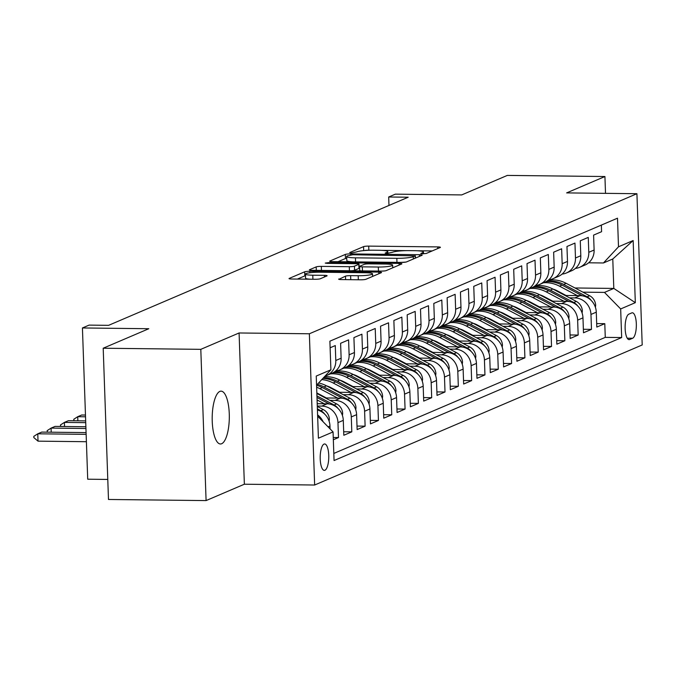 <?xml version="1.0" encoding="UTF-8"?>
<svg xmlns="http://www.w3.org/2000/svg" width="676" height="676" viewBox="0 0 676 676"><rect width="100%" height="100%" fill="white"/><g stroke="black" fill="none" stroke-linecap="round" stroke-linejoin="round"><path stroke-width="1.01" d="M422.72 253.804L426.311 253.449L440.203 247.509A4.048 0.541 -2 0 0 440.422 247.323A4.048 0.541 -2 0 0 437.676 246.909L368.699 246.115A4.048 0.541 -2 0 0 363.553 246.63L349.669 252.57L351.435 252.993L356.835 251.861A12.962 1.741 -2 0 1 373.279 250.213L379.025 250.281A12.962 1.741 -2 0 1 387.804 251.616A12.962 1.741 -2 0 1 387.103 252.207L385.159 253.111L387.078 253.399L392.469 252.275A12.962 1.741 -2 0 1 408.921 250.627L414.667 250.686A12.962 1.741 -2 0 1 423.438 252.021A12.962 1.741 -2 0 1 422.745 252.621L420.802 253.517L422.72 253.804M221.669 443.726A26.415 8.568 90.7 0 0 229.316 415.782A26.415 8.568 90.7 0 0 221.06 391.15A26.415 8.568 90.7 0 0 219.844 391.404A26.415 8.568 90.7 0 0 212.188 419.34A26.415 8.568 90.7 0 0 220.452 443.98A26.415 8.568 90.7 0 0 221.669 443.726M324.936 470.251A13.207 4.284 90.7 0 0 328.764 456.283A13.207 4.284 90.7 0 0 324.632 443.963A13.207 4.284 90.7 0 0 324.024 444.09A13.207 4.284 90.7 0 0 320.196 458.058A13.207 4.284 90.7 0 0 324.328 470.378A13.207 4.284 90.7 0 0 324.936 470.251M338.879 278.977A4.048 0.541 -2 0 0 338.668 279.163A4.048 0.541 -2 0 0 341.405 279.577L360.764 279.796A4.048 0.541 -2 0 0 365.902 279.281L381.323 272.69A4.048 0.541 -2 0 0 381.543 272.504A4.048 0.541 -2 0 0 378.797 272.082L309.819 271.296A4.048 0.541 -2 0 0 304.673 271.811L289.252 278.402A4.048 0.541 -2 0 0 289.041 278.588A4.048 0.541 -2 0 0 291.779 279.011L315.16 279.272A4.048 0.541 -2 0 0 320.297 278.757L326.897 275.935A4.048 0.541 -2 0 0 327.116 275.749A4.048 0.541 -2 0 0 324.37 275.335L312.777 275.2A10.841 1.453 -2 0 1 305.442 274.084A10.841 1.453 -2 0 1 319.773 272.208L365.184 272.732A10.841 1.453 -2 0 1 372.518 273.848A10.841 1.453 -2 0 1 358.187 275.724L350.624 275.639A4.048 0.541 -2 0 0 345.478 276.154L338.896 279.332M605.51 193.344L604.927 176.529L507.321 175.414L461.716 194.916L395.342 194.156L388.683 196.995L408.203 197.223L108.608 325.333L89.088 325.114L82.43 327.961L87.711 479.208L107.78 479.436M200.806 349.34L206.087 500.586L244.366 484.219L239.084 332.972L200.806 349.34L103.2 348.225L148.804 328.722L82.43 327.961M239.084 332.972L309.363 333.775L636.919 193.708L642.2 344.954L314.644 485.022L309.363 333.775M604.927 176.529L566.64 192.897L636.919 193.708M401.409 262.415A4.048 0.541 -2 0 0 406.546 261.899L421.968 255.308A4.048 0.541 -2 0 0 422.187 255.122A4.048 0.541 -2 0 0 419.441 254.7L350.464 253.914A4.048 0.541 -2 0 0 345.326 254.43L329.905 261.02A4.048 0.541 -2 0 0 329.685 261.206A4.048 0.541 -2 0 0 332.423 261.629L401.409 262.415M401.645 263.995L386.224 270.594A4.048 0.541 -2 0 1 381.087 271.11L312.101 270.315A4.048 0.541 -2 0 1 309.363 269.901A4.048 0.541 -2 0 1 309.574 269.716L316.182 266.893A4.048 0.541 -2 0 1 321.32 266.378L349.289 266.699A4.048 0.541 -2 0 0 354.435 266.183L358.812 264.308A4.048 0.541 -2 0 0 359.024 264.122A4.048 0.541 -2 0 0 356.286 263.708L327.159 263.37L325.24 263.082L328.992 262.592L399.119 263.395A4.048 0.541 -2 0 1 401.865 263.809A4.048 0.541 -2 0 1 401.645 263.995M206.087 500.586L108.481 499.471L103.2 348.225M333.336 439.755L338.49 437.549L333.251 437.49M317.289 406.048L321.776 406.099A16.511 15.463 66.8 0 1 337.966 422.627L343.29 420.354L343.814 435.268L351.807 431.854L343.695 431.761M329.896 400.344L335.093 400.403A16.511 15.463 66.8 0 1 351.283 416.931L356.607 414.658L357.131 429.581L365.116 426.159L357.004 426.066M343.214 394.649L348.41 394.708A16.511 15.463 66.8 0 1 364.601 411.245L369.924 408.963L370.448 423.886L378.433 420.464L370.321 420.371M356.522 388.954L361.728 389.013A16.511 15.463 66.8 0 1 377.909 405.549L383.241 403.268L383.757 418.19L391.75 414.777L383.638 414.684M369.84 383.267L375.036 383.326A16.511 15.463 66.8 0 1 391.227 399.854L396.55 397.572L397.074 412.495L405.068 409.081L396.956 408.988M383.157 377.571L388.354 377.63A16.511 15.463 66.8 0 1 404.544 394.159L409.867 391.877L410.391 406.8L418.376 403.386L410.264 403.293M396.474 371.876L401.671 371.935A16.511 15.463 66.8 0 1 417.861 388.463L423.184 386.19L423.708 401.105L431.694 397.691L423.582 397.598M409.791 366.181L414.988 366.24A16.511 15.463 66.8 0 1 431.178 382.768L436.502 380.495L437.017 395.409L445.011 391.995L436.899 391.903M423.1 360.485L428.305 360.545A16.511 15.463 66.8 0 1 444.487 377.073L449.819 374.8L450.334 389.722L458.328 386.3L450.216 386.207M436.417 354.79L441.614 354.849A16.511 15.463 66.8 0 1 457.804 371.386L463.128 369.104L463.651 384.027L471.645 380.605L463.533 380.512M449.734 349.095L454.931 349.162A16.511 15.463 66.8 0 1 471.121 365.691L476.445 363.409L476.969 378.332L484.954 374.918L476.842 374.825M463.052 343.408L468.248 343.467A16.511 15.463 66.8 0 1 484.438 359.995L489.762 357.714L490.286 372.637L498.271 369.223L490.159 369.13M476.36 337.713L481.565 337.772A16.511 15.463 66.8 0 1 497.747 354.3L503.079 352.027L503.595 366.941L511.588 363.527L503.476 363.435M489.678 332.017L494.874 332.077A16.511 15.463 66.8 0 1 511.064 348.605L516.388 346.332L516.912 361.246L524.906 357.832L516.794 357.739M502.995 326.322L508.191 326.381A16.511 15.463 66.8 0 1 524.382 342.909L529.705 340.636L530.229 355.559L538.214 352.137L530.102 352.044M516.312 320.627L521.509 320.686A16.511 15.463 66.8 0 1 537.699 337.223L543.022 334.941L543.546 349.864L551.532 346.442L543.419 346.349M529.629 314.931L534.826 314.991A16.511 15.463 66.8 0 1 551.016 331.527L556.34 329.246L556.855 344.168L564.849 340.755L556.737 340.662M542.938 309.245L548.143 309.304A16.511 15.463 66.8 0 1 564.325 325.832L569.657 323.55L570.172 338.473L578.166 335.059L570.054 334.966M556.255 303.549L561.452 303.608A16.511 15.463 66.8 0 1 577.642 320.137L582.965 317.855L583.489 332.778L591.483 329.364L590.959 314.441A16.511 15.463 -113.2 0 0 574.769 297.913L569.572 297.854M583.371 329.271L591.483 329.364M601.353 225.091L601.581 231.691L593.596 235.113L594.111 250.027A16.511 15.463 -113.2 0 1 584.985 265.034L579.662 267.307A16.511 15.463 -113.2 0 0 588.788 252.309L588.264 237.386L580.278 240.808L580.802 255.722A16.511 15.463 -113.2 0 1 571.676 270.73L566.344 273.003A16.511 15.463 66.8 0 1 562.094 274.101M566.344 273.003A16.511 15.463 66.8 0 0 575.47 258.004L574.955 243.081L566.961 246.495L567.485 261.418A16.511 15.463 -113.2 0 1 558.359 276.416L553.036 278.698A16.511 15.463 66.8 0 1 548.777 279.796M553.036 278.698A16.511 15.463 66.8 0 0 562.162 263.699L561.638 248.776L553.644 252.19L554.168 267.113A16.511 15.463 -113.2 0 1 545.042 282.112L539.718 284.393A16.511 15.463 66.8 0 1 535.46 285.492M539.718 284.393A16.511 15.463 66.8 0 0 548.844 269.386L548.32 254.472L540.335 257.886L540.851 272.808A16.511 15.463 -113.2 0 1 531.725 287.807L526.401 290.089A16.511 15.463 66.8 0 1 522.142 291.179M526.401 290.089A16.511 15.463 66.8 0 0 535.527 275.081L535.003 260.167L527.018 263.581L527.533 278.504A16.511 15.463 -113.2 0 1 518.416 293.502L513.084 295.775A16.511 15.463 66.8 0 1 508.834 296.874M513.084 295.775A16.511 15.463 66.8 0 0 522.21 280.777L521.695 265.854L513.701 269.276L514.225 284.19A16.511 15.463 -113.2 0 1 505.099 299.198L499.767 301.471A16.511 15.463 66.8 0 1 495.516 302.569M499.767 301.471A16.511 15.463 66.8 0 0 508.893 286.472L508.377 271.549L500.384 274.971L500.908 289.886A16.511 15.463 -113.2 0 1 491.782 304.893L486.458 307.166A16.511 15.463 66.8 0 1 482.199 308.264M486.458 307.166A16.511 15.463 66.8 0 0 495.584 292.167L495.06 277.245L487.075 280.658L487.59 295.581A16.511 15.463 -113.2 0 1 478.464 310.58L473.141 312.861A16.511 15.463 66.8 0 1 468.882 313.96M473.141 312.861A16.511 15.463 66.8 0 0 482.267 297.863L481.743 282.94L473.758 286.354L474.273 301.276A16.511 15.463 -113.2 0 1 465.147 316.275L459.824 318.557A16.511 15.463 66.8 0 1 455.565 319.655M459.824 318.557A16.511 15.463 66.8 0 0 468.95 303.558L468.426 288.635L460.44 292.049L460.964 306.972A16.511 15.463 -113.2 0 1 451.838 321.97L446.506 324.252A16.511 15.463 66.8 0 1 442.256 325.342M446.506 324.252A16.511 15.463 66.8 0 0 455.632 309.245L455.117 294.33L447.123 297.744L447.647 312.667A16.511 15.463 -113.2 0 1 438.521 327.666L433.198 329.947A16.511 15.463 66.8 0 1 428.939 331.037M433.198 329.947A16.511 15.463 66.8 0 0 442.324 314.94L441.8 300.026L433.806 303.44L434.33 318.362A16.511 15.463 -113.2 0 1 425.204 333.361L419.88 335.634A16.511 15.463 66.8 0 1 415.622 336.733M419.88 335.634A16.511 15.463 66.8 0 0 429.006 320.635L428.483 305.713L420.497 309.135L421.013 324.049A16.511 15.463 -113.2 0 1 411.887 339.056L406.563 341.329A16.511 15.463 66.8 0 1 402.305 342.428M406.563 341.329A16.511 15.463 66.8 0 0 415.689 326.331L415.165 311.408L407.18 314.83L407.696 329.744A16.511 15.463 -113.2 0 1 398.578 344.752L393.246 347.025A16.511 15.463 66.8 0 1 388.996 348.123M393.246 347.025A16.511 15.463 66.8 0 0 402.372 332.026L401.857 317.103L393.863 320.517L394.387 335.44A16.511 15.463 -113.2 0 1 385.261 350.438L379.929 352.72A16.511 15.463 66.8 0 1 375.679 353.818M379.929 352.72A16.511 15.463 66.8 0 0 389.055 337.721L388.539 322.798L380.546 326.212L381.07 341.135A16.511 15.463 -113.2 0 1 371.944 356.134L366.62 358.415A16.511 15.463 66.8 0 1 362.361 359.514M366.62 358.415A16.511 15.463 66.8 0 0 375.746 343.408L375.222 328.494L367.229 331.908L367.752 346.83A16.511 15.463 -113.2 0 1 358.626 361.829L353.303 364.11A16.511 15.463 66.8 0 1 349.044 365.201M353.303 364.11A16.511 15.463 66.8 0 0 362.429 349.103L361.905 334.189L353.92 337.603L354.435 352.526A16.511 15.463 -113.2 0 1 345.309 367.524L339.986 369.797A16.511 15.463 66.8 0 1 335.727 370.896M339.986 369.797A16.511 15.463 66.8 0 0 349.112 354.799L348.588 339.876L340.603 343.298L341.126 358.212A16.511 15.463 -113.2 0 1 332 373.22L326.669 375.493A16.511 15.463 66.8 0 1 325.038 376.084M326.669 375.493A16.511 15.463 66.8 0 0 335.795 360.494L335.279 345.571L330.125 347.777M343.29 420.354A16.511 15.463 -113.2 0 0 327.108 403.817L317.213 403.707M356.607 414.658A16.511 15.463 -113.2 0 0 340.417 398.13L325.367 397.953M369.924 408.963A16.511 15.463 -113.2 0 0 353.734 392.435L338.684 392.257M319.596 394.378L318.582 394.37M383.241 403.268A16.511 15.463 -113.2 0 0 367.051 386.74L352.002 386.571M327.868 386.292L327.37 386.283M332.913 388.683L331.891 388.675M396.55 397.572A16.511 15.463 -113.2 0 0 380.368 381.044L365.319 380.875M341.186 380.596L340.679 380.588M346.222 382.996L345.208 382.979M409.867 391.877A16.511 15.463 -113.2 0 0 393.685 375.349L378.628 375.18M354.494 374.901L353.996 374.893M359.539 377.301L358.525 377.284M423.184 386.19A16.511 15.463 -113.2 0 0 406.994 369.654L391.945 369.485M367.812 369.206L367.313 369.206M372.856 371.606L371.842 371.589M436.502 380.495A16.511 15.463 -113.2 0 0 420.311 363.967L405.262 363.789M381.129 363.511L380.63 363.511M386.173 365.91L385.151 365.902M449.819 374.8A16.511 15.463 -113.2 0 0 433.629 358.272L418.579 358.094M394.446 357.824L393.947 357.815M399.482 360.215L398.468 360.207M463.128 369.104A16.511 15.463 -113.2 0 0 446.946 352.576L431.888 352.399M407.763 352.128L407.256 352.12M412.799 354.52L411.785 354.511M476.445 363.409A16.511 15.463 -113.2 0 0 460.255 346.881L445.205 346.712M421.072 346.433L420.573 346.425M426.117 348.824L425.103 348.816M489.762 357.714A16.511 15.463 -113.2 0 0 473.572 341.186L458.522 341.017M434.389 340.738L433.891 340.729M439.434 343.138L438.42 343.121M503.079 352.027A16.511 15.463 -113.2 0 0 486.889 335.49L471.84 335.321M447.706 335.042L447.208 335.034M452.751 337.442L451.729 337.425M516.388 346.332A16.511 15.463 -113.2 0 0 500.206 329.795L485.157 329.626M461.024 329.347L460.517 329.347M466.06 331.747L465.046 331.739M529.705 340.636A16.511 15.463 -113.2 0 0 513.523 324.108L498.465 323.931M474.332 323.652L473.834 323.652M479.377 326.052L478.363 326.043M543.022 334.941A16.511 15.463 -113.2 0 0 526.832 318.413L511.783 318.235M487.649 317.965L487.151 317.957M492.694 320.356L491.68 320.348M556.34 329.246A16.511 15.463 -113.2 0 0 540.149 312.718L525.1 312.54M500.967 312.27L500.468 312.261M506.011 314.661L504.989 314.653M569.657 323.55A16.511 15.463 -113.2 0 0 553.467 307.022L538.417 306.853M514.284 306.574L513.785 306.566M519.32 308.974L518.306 308.957M582.965 317.855A16.511 15.463 -113.2 0 0 566.784 301.327L551.726 301.158M527.601 300.879L527.094 300.871M532.637 303.279L531.623 303.262M631.756 312.912L628.824 314.163A12.793 4.149 90.7 0 0 625.123 327.691A12.793 4.149 90.7 0 0 629.119 339.631A12.793 4.149 90.7 0 0 629.711 339.504L632.643 338.253A12.793 4.149 90.7 0 0 636.344 324.717A12.793 4.149 90.7 0 0 632.347 312.785A12.793 4.149 90.7 0 0 631.756 312.912M317.644 416.188L333.057 431.93L334.062 460.542L621.667 337.552L620.669 308.94L604.479 292.404L582.889 292.159M333.057 431.93L318.413 438.192L316.241 376.059L330.894 369.789L329.888 341.177L617.501 218.187L618.498 246.799L633.15 240.538L635.322 302.671L620.669 308.94M545.955 297.584L544.94 297.567M333.809 453.444L605.273 337.366L604.792 323.669L596.807 327.083L596.283 312.168A16.511 15.463 -113.2 0 0 580.092 295.632L565.043 295.463M540.91 295.184L540.411 295.184M575.403 268.406A16.511 15.463 -113.2 0 0 579.662 267.307M577.642 320.137L578.166 335.059M564.325 325.832L564.849 340.755M551.016 331.527L551.532 346.442M537.699 337.223L538.214 352.137M524.382 342.909L524.906 357.832M511.064 348.605L511.588 363.527M497.747 354.3L498.271 369.223M484.438 359.995L484.954 374.918M471.121 365.691L471.645 380.605M457.804 371.386L458.328 386.3M444.487 377.073L445.011 391.995M431.178 382.768L431.694 397.691M417.861 388.463L418.376 403.386M404.544 394.159L405.068 409.081M391.227 399.854L391.75 414.777M377.909 405.549L378.433 420.464M364.601 411.245L365.116 426.159M351.283 416.931L351.807 431.854M337.966 422.627L338.49 437.549M330.074 428.88L329.981 426.049A16.511 15.463 -113.2 0 0 317.433 410.002M559.272 291.888L558.258 291.88M604.479 292.404L613.808 288.424L612.777 258.993L603.457 262.972L618.498 246.799M574.963 287.976L613.808 288.424L635.322 302.671M588.61 262.803L603.457 262.972M244.366 484.219L314.644 485.022M388.683 196.995L388.979 205.445M596.68 323.576L604.792 323.669M605.273 337.366L621.667 337.552M330.894 369.789L316.562 385.193M317.602 414.903A16.511 15.463 66.8 0 1 323.128 421.782M612.777 258.993L633.15 240.538M370.634 250.221L368.842 250.205A4.048 0.541 -2 0 0 364.254 250.559M432.201 250.931L417.126 250.754M406.268 250.635L381.492 250.348M346.72 258.232A4.048 0.541 -2 0 0 345.47 258.519L338.042 261.688M415.165 255.858L352.847 254.742L347.354 255.917A12.962 1.741 -2 0 0 346.661 256.508A12.962 1.741 -2 0 0 355.441 257.843L396.829 258.316A12.962 1.741 -2 0 0 413.273 256.669L415.165 255.858L415.25 258.181M346.661 256.508L346.805 260.598A12.962 1.741 -2 0 0 353.117 261.865M399.617 262.398A12.962 1.741 -2 0 0 405.997 262.06M350.937 270.763A4.048 0.541 -2 0 0 354.579 270.273L358.956 268.397A4.048 0.541 -2 0 0 359.167 268.211L359.024 264.122M359.125 267.02L359.598 267.028M392.731 267.409L393.643 267.417M378.323 267.028A10.841 1.453 -2 0 0 392.646 265.153A10.841 1.453 -2 0 0 385.312 264.037L369.316 263.86A4.048 0.541 -2 0 0 364.178 264.375L359.801 266.243A4.048 0.541 -2 0 0 359.581 266.428A4.048 0.541 -2 0 0 362.319 266.843L378.323 267.028L378.467 271.076M380.892 271.101A10.841 1.453 -2 0 0 384.323 270.958M359.936 270.332A4.048 0.541 -2 0 0 359.725 270.518A4.048 0.541 -2 0 0 361.145 270.882M360.756 279.796A10.841 1.453 -2 0 0 363.637 279.687M305.442 274.084L305.586 278.174A10.841 1.453 -2 0 0 310.681 279.222M305.501 275.707A4.048 0.541 -2 0 0 304.817 275.901L297.398 279.07M373.321 276.112L372.594 276.104M595.421 307.335L595.666 305.265A10.934 10.241 -113.2 0 0 589.641 295.725L566.167 283.329A31.578 29.567 -113.2 0 0 548.38 280.118M577.363 295.606L559.508 286.176A31.578 29.567 -113.2 0 0 543.504 282.771M566.057 295.471L557.396 290.9A26.212 24.547 -113.2 0 0 552.9 289.049M591.035 300.279A10.934 10.241 -113.2 0 0 587.114 296.806L563.64 284.41A31.578 29.567 -113.2 0 0 547.061 281.055M545.929 281.698A31.578 29.567 66.8 0 1 562.043 285.095L582.382 295.834M582.104 313.03L582.357 310.96A10.934 10.241 -113.2 0 0 576.324 301.42L552.858 289.024A31.578 29.567 -113.2 0 0 535.071 285.813M564.046 301.293L546.2 291.871A31.578 29.567 -113.2 0 0 530.187 288.466M552.748 301.166L544.087 296.595A26.212 24.547 -113.2 0 0 539.583 294.744M577.718 305.975A10.934 10.241 -113.2 0 0 573.797 302.502L550.323 290.105A31.578 29.567 -113.2 0 0 533.744 286.751M532.612 287.393A31.578 29.567 66.8 0 1 548.726 290.79L569.065 301.53M568.795 318.726L569.04 316.655A10.934 10.241 -113.2 0 0 563.007 307.115L539.541 294.719A31.578 29.567 -113.2 0 0 521.754 291.508M550.729 306.988L532.882 297.567A31.578 29.567 -113.2 0 0 516.87 294.161M539.431 306.862L530.77 302.29A26.212 24.547 -113.2 0 0 526.274 300.44M564.401 311.661A10.934 10.241 -113.2 0 0 560.48 308.197L537.006 295.801A31.578 29.567 -113.2 0 0 520.427 292.446M519.295 293.088A31.578 29.567 66.8 0 1 535.409 296.485L555.748 307.225M555.478 324.421L555.723 322.351A10.934 10.241 -113.2 0 0 549.698 312.811L526.224 300.414A31.578 29.567 -113.2 0 0 508.437 297.203M537.412 312.684L519.565 303.262A31.578 29.567 -113.2 0 0 503.552 299.857M526.114 312.557L517.453 307.986A26.212 24.547 -113.2 0 0 512.957 306.135M551.084 317.357A10.934 10.241 -113.2 0 0 547.163 313.892L523.697 301.496A31.578 29.567 -113.2 0 0 507.11 298.141M505.986 298.784A31.578 29.567 66.8 0 1 522.1 302.18L542.431 312.92M542.16 330.116L542.405 328.037A10.934 10.241 -113.2 0 0 536.381 318.497L512.907 306.11A31.578 29.567 -113.2 0 0 495.119 302.89M524.103 318.379L506.248 308.957A31.578 29.567 -113.2 0 0 490.244 305.552M512.797 318.252L504.135 313.672A26.212 24.547 -113.2 0 0 499.64 311.822M537.775 323.052A10.934 10.241 -113.2 0 0 533.846 319.579L510.38 307.191A31.578 29.567 -113.2 0 0 493.801 303.837M492.669 304.479A31.578 29.567 66.8 0 1 508.783 307.876L529.114 318.616M528.843 335.811L529.088 333.733A10.934 10.241 -113.2 0 0 523.063 324.193L499.589 311.805A31.578 29.567 -113.2 0 0 481.811 308.586M510.786 324.074L492.939 314.644A31.578 29.567 -113.2 0 0 476.926 311.239M499.48 323.948L490.818 319.368A26.212 24.547 -113.2 0 0 486.323 317.517M524.458 328.747A10.934 10.241 -113.2 0 0 520.537 325.274L497.063 312.887A31.578 29.567 -113.2 0 0 480.484 309.524M479.352 310.166A31.578 29.567 66.8 0 1 495.466 313.563L515.805 324.303M515.534 341.507L515.78 339.428A10.934 10.241 -113.2 0 0 509.746 329.888L486.281 317.492A31.578 29.567 -113.2 0 0 468.493 314.281M497.468 329.77L479.622 320.339A31.578 29.567 -113.2 0 0 463.609 316.934M486.171 329.635L477.51 325.063A26.212 24.547 -113.2 0 0 473.006 323.212M511.14 334.443A10.934 10.241 -113.2 0 0 507.22 330.97L483.746 318.573A31.578 29.567 -113.2 0 0 467.167 315.219M466.034 315.861A31.578 29.567 66.8 0 1 482.149 319.258L502.488 329.998M502.217 347.194L502.462 345.123A10.934 10.241 -113.2 0 0 496.429 335.583L472.963 323.187A31.578 29.567 -113.2 0 0 455.176 319.976M484.151 335.465L466.305 326.035A31.578 29.567 -113.2 0 0 450.292 322.629M472.854 335.33L464.192 330.758A26.212 24.547 -113.2 0 0 459.697 328.908M497.823 340.138A10.934 10.241 -113.2 0 0 493.902 336.665L470.437 324.269A31.578 29.567 -113.2 0 0 453.849 320.914M452.717 321.556A31.578 29.567 66.8 0 1 468.831 324.953L489.17 335.693M488.9 352.889L489.145 350.819A10.934 10.241 -113.2 0 0 483.12 341.279L459.646 328.882A31.578 29.567 -113.2 0 0 441.859 325.671M470.834 341.152L452.988 331.73A31.578 29.567 -113.2 0 0 436.975 328.325M459.536 341.025L450.875 336.454A26.212 24.547 -113.2 0 0 446.38 334.603M484.506 345.825A10.934 10.241 -113.2 0 0 480.585 342.36L457.12 329.964A31.578 29.567 -113.2 0 0 440.541 326.609M439.408 327.252A31.578 29.567 66.8 0 1 455.523 330.649L475.853 341.388M475.583 358.584L475.828 356.514A10.934 10.241 -113.2 0 0 469.803 346.974L446.329 334.578A31.578 29.567 -113.2 0 0 428.542 331.367M457.525 346.847L439.67 337.425A31.578 29.567 -113.2 0 0 423.666 334.02M446.219 346.72L437.558 342.149A26.212 24.547 -113.2 0 0 433.062 340.298M471.197 351.52A10.934 10.241 -113.2 0 0 467.277 348.055L443.802 335.659A31.578 29.567 -113.2 0 0 427.224 332.305M426.091 332.947A31.578 29.567 66.8 0 1 442.205 336.344L462.545 347.084M462.266 364.279L462.519 362.201A10.934 10.241 -113.2 0 0 456.486 352.669L433.02 340.273A31.578 29.567 -113.2 0 0 415.233 337.062M444.208 352.542L426.362 343.121A31.578 29.567 -113.2 0 0 410.349 339.715M432.91 352.416L424.249 347.844A26.212 24.547 -113.2 0 0 419.745 345.994M457.88 357.215A10.934 10.241 -113.2 0 0 453.959 353.751L430.485 341.355A31.578 29.567 -113.2 0 0 413.906 338M412.774 338.642A31.578 29.567 66.8 0 1 428.888 342.039L449.227 352.779M448.957 369.975L449.202 367.896A10.934 10.241 -113.2 0 0 443.169 358.356L419.703 345.968A31.578 29.567 -113.2 0 0 401.916 342.749M430.891 358.238L413.044 348.816A31.578 29.567 -113.2 0 0 397.032 345.411M419.593 358.111L410.932 353.531A26.212 24.547 -113.2 0 0 406.437 351.681M444.563 362.911A10.934 10.241 -113.2 0 0 440.642 359.438L417.168 347.05A31.578 29.567 -113.2 0 0 400.589 343.695M399.457 344.329A31.578 29.567 66.8 0 1 415.571 347.734L435.91 358.466M435.64 375.67L435.885 373.591A10.934 10.241 -113.2 0 0 429.86 364.051L406.386 351.655A31.578 29.567 -113.2 0 0 388.599 348.444M417.574 363.933L399.727 354.503A31.578 29.567 -113.2 0 0 383.714 351.097M406.276 363.798L397.615 359.226A26.212 24.547 -113.2 0 0 393.119 357.376M431.246 368.606A10.934 10.241 -113.2 0 0 427.325 365.133L403.859 352.745A31.578 29.567 -113.2 0 0 387.272 349.382M386.148 350.024A31.578 29.567 66.8 0 1 402.262 353.421L422.593 364.161M422.323 381.357L422.568 379.287A10.934 10.241 -113.2 0 0 416.543 369.747L393.069 357.35A31.578 29.567 -113.2 0 0 375.281 354.139M404.265 369.628L386.41 360.198A31.578 29.567 -113.2 0 0 370.406 356.793M392.959 369.493L384.298 364.922A26.212 24.547 -113.2 0 0 379.802 363.071M417.937 374.301A10.934 10.241 -113.2 0 0 414.008 370.828L390.542 358.432A31.578 29.567 -113.2 0 0 373.963 355.077M372.831 355.72A31.578 29.567 66.8 0 1 388.945 359.117L409.276 369.856M409.005 387.052L409.25 384.982A10.934 10.241 -113.2 0 0 403.226 375.442L379.751 363.046A31.578 29.567 -113.2 0 0 361.973 359.835M390.948 375.324L373.101 365.893A31.578 29.567 -113.2 0 0 357.089 362.488M379.642 375.188L370.98 370.617A26.212 24.547 -113.2 0 0 366.485 368.766M404.62 379.996A10.934 10.241 -113.2 0 0 400.699 376.524L377.225 364.127A31.578 29.567 -113.2 0 0 360.646 360.773M359.514 361.415A31.578 29.567 66.8 0 1 375.628 364.812L395.967 375.552M395.697 392.748L395.942 390.677A10.934 10.241 -113.2 0 0 389.908 381.137L366.443 368.741A31.578 29.567 -113.2 0 0 348.655 365.53M377.63 381.01L359.784 371.589A31.578 29.567 -113.2 0 0 343.771 368.183M366.333 380.884L357.672 376.312A26.212 24.547 -113.2 0 0 353.168 374.462M391.303 385.683A10.934 10.241 -113.2 0 0 387.382 382.219L363.908 369.823A31.578 29.567 -113.2 0 0 347.329 366.468M346.196 367.11A31.578 29.567 66.8 0 1 362.311 370.507L382.65 381.247M382.379 398.443L382.624 396.373A10.934 10.241 -113.2 0 0 376.591 386.833L353.125 374.436A31.578 29.567 -113.2 0 0 335.338 371.225M364.313 386.706L346.467 377.284A31.578 29.567 -113.2 0 0 330.454 373.879M353.016 386.579L344.354 382.008A26.212 24.547 -113.2 0 0 339.859 380.157M377.985 391.379A10.934 10.241 -113.2 0 0 374.065 387.914L350.599 375.518A31.578 29.567 -113.2 0 0 334.012 372.163M332.879 372.806A31.578 29.567 66.8 0 1 348.993 376.202L369.333 386.942M369.062 404.138L369.307 402.059A10.934 10.241 -113.2 0 0 363.282 392.519L339.808 380.132A31.578 29.567 -113.2 0 0 324.48 376.684M350.996 392.401L333.15 382.979A31.578 29.567 -113.2 0 0 321.768 379.599M339.698 392.274L331.037 387.694A26.212 24.547 -113.2 0 0 326.542 385.844M364.668 397.074A10.934 10.241 -113.2 0 0 360.747 393.601L337.282 381.213A31.578 29.567 -113.2 0 0 323.508 377.723M322.858 378.425A31.578 29.567 66.8 0 1 335.685 381.898L356.015 392.638M355.745 409.833L355.99 407.755A10.934 10.241 -113.2 0 0 349.965 398.215L326.491 385.827A31.578 29.567 -113.2 0 0 318.633 382.971M337.687 398.096L319.832 388.666A31.578 29.567 -113.2 0 0 316.63 387.204M326.381 397.97L317.72 393.39A26.212 24.547 -113.2 0 0 316.833 392.942M351.359 402.769A10.934 10.241 -113.2 0 0 347.439 399.296L323.965 386.909A31.578 29.567 -113.2 0 0 317.357 384.34M316.562 385.244A31.578 29.567 66.8 0 1 322.368 387.585L342.707 398.325M85.472 415.047L81.712 415.005L77.715 416.712L85.531 416.805M74.073 420.768L73.743 419.297L77.715 416.712L77.858 420.81M342.428 415.529L342.681 413.45A10.934 10.241 -113.2 0 0 336.648 403.91L316.85 393.457M324.37 403.792L317.078 399.938M338.042 408.465A10.934 10.241 -113.2 0 0 334.121 404.992L316.934 395.916M316.993 397.48L329.389 404.02M85.675 420.894L68.394 420.7L64.397 422.407L85.742 422.652M60.764 426.455L60.434 424.984L64.397 422.407L64.541 426.505M329.119 421.216L329.364 419.145A10.934 10.241 -113.2 0 0 323.331 409.605L317.306 406.42M324.725 414.16A10.934 10.241 -113.2 0 0 320.804 410.687L317.39 408.887M85.877 426.75L55.077 426.395L51.089 428.102L85.945 428.5M47.447 432.15L47.117 430.68L51.089 428.102L51.224 432.192M86.089 432.598L41.768 432.091L37.772 433.798L86.148 434.347M38.025 441.158L33.842 437.6L33.8 436.375L37.772 433.798L38.025 441.158L86.401 441.707M321.776 406.099L327.108 403.817M335.093 400.403L340.417 398.13M348.41 394.708L353.734 392.435M361.728 389.013L367.051 386.74M375.036 383.326L380.368 381.044M388.354 377.63L393.685 375.349M401.671 371.935L406.994 369.654M414.988 366.24L420.311 363.967M428.305 360.545L433.629 358.272M441.614 354.849L446.946 352.576M454.931 349.162L460.255 346.881M468.248 343.467L473.572 341.186M481.565 337.772L486.889 335.49M494.874 332.077L500.206 329.795M508.191 326.381L513.523 324.108M521.509 320.686L526.832 318.413M534.826 314.991L540.149 312.718M548.143 309.304L553.467 307.022M561.452 303.608L566.784 301.327M574.769 297.913L580.092 295.632M588.788 252.309L594.111 250.027M335.795 360.494L341.126 358.212M349.112 354.799L354.435 352.526M362.429 349.103L367.752 346.83M375.746 343.408L381.07 341.135M389.055 337.721L394.387 335.44M402.372 332.026L407.696 329.744M415.689 326.331L421.013 324.049M429.006 320.635L434.33 318.362M442.324 314.94L447.647 312.667M455.632 309.245L460.964 306.972M468.95 303.558L474.273 301.276M482.267 297.863L487.59 295.581M495.584 292.167L500.908 289.886M508.893 286.472L514.225 284.19M522.21 280.777L527.533 278.504M535.527 275.081L540.851 272.808M548.844 269.386L554.168 267.113M562.162 263.699L567.485 261.418M575.47 258.004L580.802 255.722M590.959 314.441L596.283 312.168M328.088 426.852L329.981 426.049M627.243 338.194L632.643 338.253M628.536 339.496L629.711 339.504M422.787 253.813L422.745 252.621M387.145 253.399L387.103 252.207M363.696 250.61L363.553 246.63M368.842 250.205L368.699 246.115M437.735 248.565L437.676 246.909M345.47 258.519L345.326 254.43M350.498 254.86L350.464 253.914M419.5 256.365L419.441 254.7M355.576 261.891L355.441 257.843M396.964 262.364L396.829 258.316M413.349 258.993L413.273 256.669M316.3 270.366L316.182 266.893M321.455 270.425L321.32 266.378M349.433 270.746L349.289 266.699M354.579 270.273L354.435 266.183M358.956 268.397L358.812 264.308M329.018 263.395L328.992 262.592M399.178 265.051L399.119 263.395M362.463 270.89L362.319 266.843M345.605 279.627L345.478 276.154M350.76 279.687L350.624 275.639M358.331 279.771L358.187 275.724M312.92 279.247L312.777 275.2M324.429 276.991L324.37 275.335M304.817 275.901L304.673 271.811M309.87 272.758L309.819 271.296M378.856 273.746L378.797 272.082M594.846 305.822L595.64 305.484M563.64 284.41L566.167 283.329M559.508 286.176L562.043 285.095M587.114 296.806L589.641 295.725M581.529 311.518L582.332 311.18M550.323 290.105L552.858 289.024M546.2 291.871L548.726 290.79M573.797 302.502L576.324 301.42M568.22 317.213L569.015 316.875M537.006 295.801L539.541 294.719M532.882 297.567L535.409 296.485M560.48 308.197L563.007 307.115M554.903 322.908L555.697 322.562M523.697 301.496L526.224 300.414M519.565 303.262L522.1 302.18M547.163 313.892L549.698 312.811M541.586 328.604L542.38 328.257M510.38 307.191L512.907 306.11M506.248 308.957L508.783 307.876M533.846 319.579L536.381 318.497M528.269 334.29L529.071 333.952M497.063 312.887L499.589 311.805M492.939 314.644L495.466 313.563M520.537 325.274L523.063 324.193M514.951 339.986L515.754 339.648M483.746 318.573L486.281 317.492M479.622 320.339L482.149 319.258M507.22 330.97L509.746 329.888M501.643 345.681L502.437 345.343M470.437 324.269L472.963 323.187M466.305 326.035L468.831 324.953M493.902 336.665L496.429 335.583M488.325 351.376L489.12 351.038M457.12 329.964L459.646 328.882M452.988 331.73L455.523 330.649M480.585 342.36L483.12 341.279M475.008 357.072L475.803 356.725M443.802 335.659L446.329 334.578M439.67 337.425L442.205 336.344M467.277 348.055L469.803 346.974M461.691 362.767L462.494 362.42M430.485 341.355L433.02 340.273M426.362 343.121L428.888 342.039M453.959 353.751L456.486 352.669M448.382 368.462L449.177 368.116M417.168 347.05L419.703 345.968M413.044 348.816L415.571 347.734M440.642 359.438L443.169 358.356M435.065 374.149L435.859 373.811M403.859 352.745L406.386 351.655M399.727 354.503L402.262 353.421M427.325 365.133L429.86 364.051M421.748 379.844L422.542 379.506M390.542 358.432L393.069 357.35M386.41 360.198L388.945 359.117M414.008 370.828L416.543 369.747M408.431 385.54L409.233 385.202M377.225 364.127L379.751 363.046M373.101 365.893L375.628 364.812M400.699 376.524L403.226 375.442M395.114 391.235L395.916 390.897M363.908 369.823L366.443 368.741M359.784 371.589L362.311 370.507M387.382 382.219L389.908 381.137M381.805 396.93L382.599 396.584M350.599 375.518L353.125 374.436M346.467 377.284L348.993 376.202M374.065 387.914L376.591 386.833M368.488 402.626L369.282 402.279M337.282 381.213L339.808 380.132M333.15 382.979L335.685 381.898M360.747 393.601L363.282 392.519M355.17 408.312L355.965 407.974M323.965 386.909L326.491 385.827M319.832 388.666L322.368 387.585M347.439 399.296L349.965 398.215M341.853 414.008L342.656 413.67M334.121 404.992L336.648 403.91M328.544 419.703L329.339 419.365M320.804 410.687L323.331 409.605M423.506 253.804L423.438 252.021M387.863 253.39L387.804 251.616M415.402 258.114L415.317 255.731M392.739 267.806L392.646 265.153M359.725 270.518L359.581 266.428M372.611 276.416L372.518 273.848"/></g></svg>
